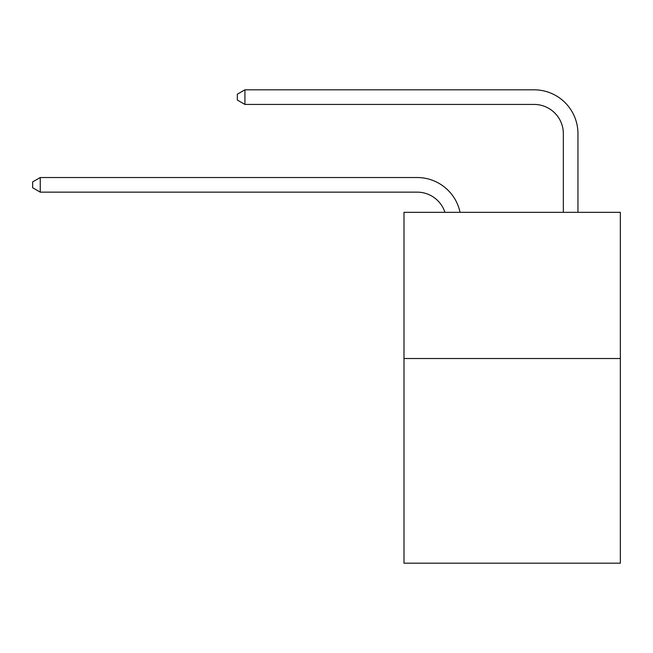 <?xml version="1.0" encoding="UTF-8"?>
<svg xmlns="http://www.w3.org/2000/svg" width="653" height="653" viewBox="0 0 653 653"><rect width="100%" height="100%" fill="white"/><g stroke="black" fill="none" stroke-linecap="round" stroke-linejoin="round"><path stroke-width="0.98" d="M620.35 358.513L620.35 563.188L403.987 563.188L403.987 212.323L620.35 212.323L620.35 358.513L403.987 358.513M417.136 192.145A29.238 29.238 0 0 1 444.938 212.323A29.238 29.238 0 0 0 417.136 192.145A29.238 29.238 0 0 1 444.938 212.323A29.238 29.238 0 0 0 417.136 192.145A29.238 29.238 0 0 1 444.938 212.323A29.238 29.238 0 0 0 417.136 192.145A29.238 29.238 0 0 1 444.938 212.323A29.238 29.238 0 0 0 417.136 192.145A29.238 29.238 0 0 1 444.938 212.323A29.238 29.238 0 0 0 417.136 192.145A29.238 29.238 0 0 1 444.938 212.323A29.238 29.238 0 0 0 417.136 192.145A29.238 29.238 0 0 1 444.938 212.323A29.238 29.238 0 0 0 417.136 192.145A29.238 29.238 0 0 1 444.938 212.323A29.238 29.238 0 0 0 417.136 192.145A29.238 29.238 0 0 1 444.938 212.323A29.238 29.238 0 0 0 417.136 192.145A29.238 29.238 0 0 1 444.938 212.323A29.238 29.238 0 0 0 417.136 192.145L40.249 192.145L32.65 187.762L32.65 181.918L40.249 177.526L417.136 177.526A43.857 43.857 0 0 1 460.055 212.323M563.335 212.323L563.335 133.669A29.238 29.238 0 0 0 534.097 104.431L244.924 104.431L237.325 100.048L237.325 94.195L244.924 89.812L534.097 89.812A43.857 43.857 0 0 1 577.954 133.669L577.954 212.323M40.249 192.145L40.249 177.526L417.136 177.526M563.335 133.669A29.238 29.238 0 0 0 534.097 104.431A29.238 29.238 0 0 1 563.335 133.669A29.238 29.238 0 0 0 534.097 104.431A29.238 29.238 0 0 1 563.335 133.669A29.238 29.238 0 0 0 534.097 104.431A29.238 29.238 0 0 1 563.335 133.669A29.238 29.238 0 0 0 534.097 104.431A29.238 29.238 0 0 1 563.335 133.669A29.238 29.238 0 0 0 534.097 104.431A29.238 29.238 0 0 1 563.335 133.669A29.238 29.238 0 0 0 534.097 104.431A29.238 29.238 0 0 1 563.335 133.669A29.238 29.238 0 0 0 534.097 104.431A29.238 29.238 0 0 1 563.335 133.669A29.238 29.238 0 0 0 534.097 104.431A29.238 29.238 0 0 1 563.335 133.669A29.238 29.238 0 0 0 534.097 104.431A29.238 29.238 0 0 1 563.335 133.669A29.238 29.238 0 0 0 534.097 104.431M244.924 104.431L244.924 89.812L534.097 89.812"/></g></svg>
